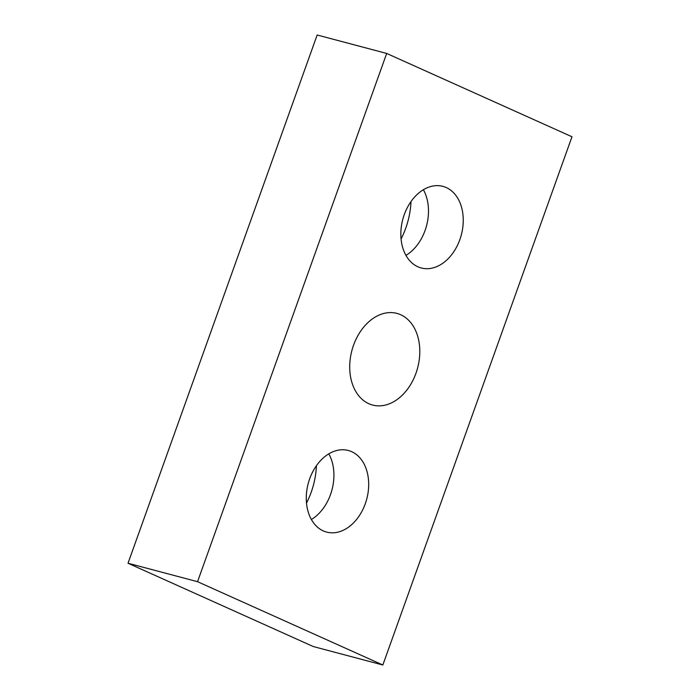<?xml version="1.0" encoding="UTF-8"?>
<svg xmlns="http://www.w3.org/2000/svg" width="700" height="700" viewBox="0 0 700 700"><rect width="100%" height="100%" fill="white"/><g stroke="black" fill="none" stroke-linecap="round" stroke-linejoin="round"><path stroke-width="1.05" d="M400.689 314.738A47.407 34.002 -75.1 0 1 416.85 370.624A47.407 34.002 -75.1 0 1 372.601 405.046A47.407 34.002 -75.1 0 1 368.839 403.707A47.407 34.002 -75.1 0 1 352.669 347.83A47.407 34.002 -75.1 0 1 396.926 313.399A47.407 34.002 -75.1 0 1 400.689 314.738M446.233 187.548A42.219 30.275 -75.1 0 1 460.626 237.309A42.219 30.275 -75.1 0 1 421.216 267.977A42.219 30.275 -75.1 0 1 417.865 266.779A42.219 30.275 -75.1 0 1 403.471 217.018A42.219 30.275 -75.1 0 1 442.873 186.357A42.219 30.275 -75.1 0 1 446.233 187.548M423.377 189.718A42.219 30.275 -75.1 0 1 405.956 255.386M351.662 451.666A42.219 30.275 -75.1 0 1 366.056 501.436A42.219 30.275 -75.1 0 1 326.646 532.096A42.219 30.275 -75.1 0 1 323.295 530.906A42.219 30.275 -75.1 0 1 308.901 481.136A42.219 30.275 -75.1 0 1 348.311 450.476A42.219 30.275 -75.1 0 1 351.662 451.666M328.808 453.836A42.219 30.275 -75.1 0 1 311.386 519.505M401.074 238.945A65.678 47.101 104.9 0 0 410.988 201.574M306.504 503.064A65.678 47.101 104.9 0 0 316.418 465.692M197.549 581.691L386.68 53.445L317.161 35L128.021 563.238L313.32 646.555L382.839 665L197.549 581.691L128.021 563.238M386.68 53.445L571.979 136.763L382.839 665"/></g></svg>
